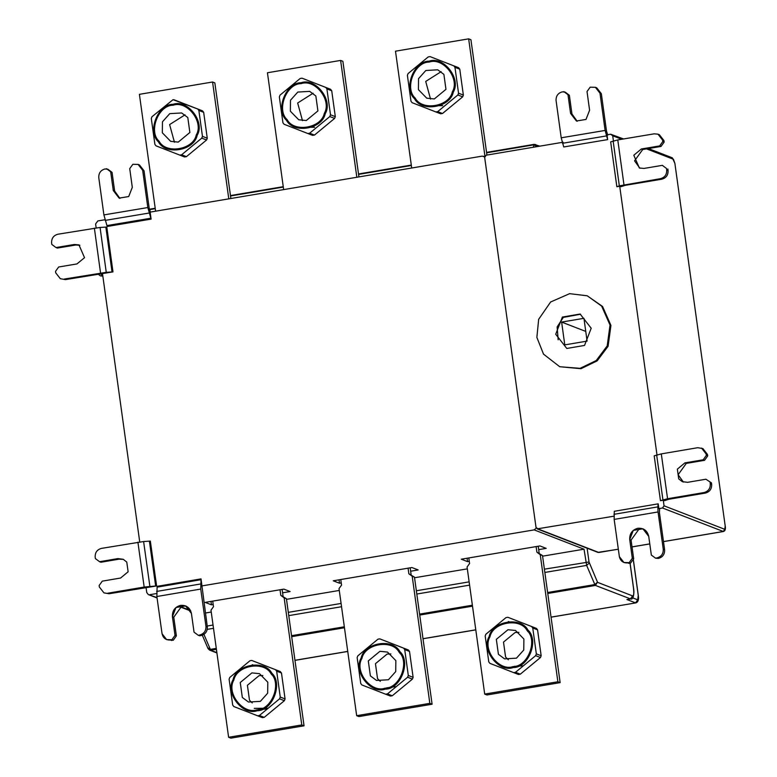 <?xml version="1.0" encoding="UTF-8"?>
<svg xmlns="http://www.w3.org/2000/svg" width="777" height="777" viewBox="0 0 777 777"><rect width="100%" height="100%" fill="white"/><g stroke="black" fill="none" stroke-linecap="round" stroke-linejoin="round"><path stroke-width="1.17" d="M527.797 631.497L529.914 633.061M522.698 665.85L514.306 666.355M518.939 632.352L515.141 632.488L503.506 642.103L505.584 657.051L508.333 659.76M507.973 629.72L515.539 630.477L523.892 639.034L523.766 650.009L516.472 658.168L504.564 658.867L498.416 654.283L496.338 639.335L507.973 629.72M513.092 666.598C527.787 666.812 538.082 640.345 527.117 630.574C520.25 617.414 492.939 622.018 489.947 636.839C482.128 649.776 499.135 671.639 513.092 666.598M515.501 672.309L513.675 672.62L489.928 663.364L488.782 661.907L485.188 636.004L485.878 634.236L506.031 617.589L507.867 617.278L531.614 626.524L532.75 627.991L536.344 653.884L535.654 655.662L515.501 672.309L520.318 674.174L518.482 674.475L513.675 672.62L518.492 674.485M512.674 619.143L536.431 628.389L537.567 629.856L541.161 655.749L540.471 657.517L520.318 674.174M468.803 557.935L469.58 563.519L467.074 567.006L484.702 694.094L557.876 681.759L540.238 554.671L536.897 552.175L536.12 546.59M271.707 674.679L273.825 676.243M266.608 709.022L258.226 709.537M267.55 708.226L254.264 708.362M262.849 675.534L259.052 675.669L247.416 685.285L249.495 700.232L252.243 702.932M251.894 672.901L259.46 673.659L267.803 682.206L267.677 693.191L260.382 701.349L248.475 702.039L242.327 697.464L240.258 682.507L251.894 672.901M257.002 709.78C271.697 709.993 281.993 683.527 271.027 673.756C264.161 660.596 236.849 665.199 233.858 680.021C226.039 692.958 243.055 714.821 257.002 709.78M259.411 715.491L257.585 715.792L233.838 706.546L232.692 705.079L229.098 679.185L229.798 677.418L249.951 660.761L251.777 660.46L275.524 669.706L276.661 671.173L280.254 697.066L279.565 698.834L259.411 715.491L264.229 717.346L262.403 717.657L257.585 715.792L262.403 717.657M256.585 662.315L280.342 671.571L281.478 673.028L285.072 698.931L284.382 700.699L264.229 717.346M212.723 601.116L213.49 606.701L210.985 610.188L228.613 737.276L301.787 724.941L284.149 597.853L280.808 595.357L280.031 589.772M228.613 737.276L230.886 738.15L304.05 725.815L286.412 598.727L280.808 595.357M283.071 596.231L282.129 589.413M286.412 598.727L284.149 597.853M304.05 725.815L301.787 724.941M210.985 601.408L211.461 604.807L205.206 602.389L283.858 589.121L290.112 591.54L282.605 592.812M213.189 604.516L211.461 604.807M399.98 653.418L402.214 655.312M395.6 686.635L386.664 687.849M390.889 653.943L387.092 654.079L375.456 663.694L377.535 678.642L380.293 681.342M379.934 651.311L387.5 652.068L395.852 660.625L395.716 671.6L388.422 679.758L376.515 680.448L370.376 675.873L368.298 660.916L379.934 651.311M385.052 688.189C399.737 688.403 410.042 661.936 399.077 652.165C392.2 639.005 364.889 643.609 361.907 658.43C354.089 671.367 371.095 693.23 385.052 688.189M387.461 693.9L385.625 694.201L361.878 684.955L360.742 683.498L357.148 657.595L357.838 655.827L377.991 639.18L379.817 638.869L403.564 648.115L404.71 649.582L408.304 675.475L407.614 677.243L387.461 693.9L392.268 695.755L390.442 696.066L385.625 694.201L390.442 696.066M384.634 640.724L408.381 649.98L409.518 651.437L413.111 677.34L412.422 679.108L392.268 695.755M340.763 579.525L341.54 585.11L339.025 588.597L356.662 715.685L429.827 703.35L412.198 576.262L408.848 573.766L408.08 568.181M356.662 715.685L358.925 716.559L432.099 704.224L414.462 577.136L408.848 573.766M411.12 574.64L410.169 567.822M414.462 577.136L412.198 576.262M432.099 704.224L429.827 703.35M339.034 579.817L339.5 583.216L333.246 580.798L411.907 567.531L418.162 569.949L410.644 571.221M341.229 582.925L339.5 583.216M467.074 558.226L467.55 561.625L461.295 559.207L539.947 545.94L546.202 548.368L538.684 549.63M123.446 559.391L119.211 559.139L100.923 562.237L99.563 561.713L117.851 558.605L123.232 559.285L126.768 562.072L128.127 571.785L120.571 578.039L102.282 581.147L99.145 585.499L99.349 586.994L103.924 592.851L109.071 593.754L103.924 592.851M109.071 593.754L156.604 585.936L144.172 587.043L107.712 593.23M149.874 586.373L143.609 541.53L101.447 548.387C97.106 549.611 95.008 552.515 95.173 557.099L95.386 558.595L99.563 561.713M143.609 541.53L150.34 541.093L156.604 585.936M60.305 278.71L65.443 279.613L60.305 278.71L55.73 272.844L55.526 271.348L58.673 266.997L76.962 263.927L84.528 257.682L78.963 244.891L74.281 244.483L55.993 247.552L57.352 248.077L75.641 245.017L79.866 245.27M55.993 247.552L51.816 244.425L51.612 242.929C51.457 238.345 53.545 235.441 57.896 234.227L100.068 227.457L106.255 272.319L112.986 271.892L65.443 279.613M112.986 271.892L106.799 227.03L100.068 227.457M64.083 279.089L106.255 272.319M186.159 606.147L181.925 605.895L173.766 617.22L176.379 635.907L175.019 635.382L172.407 616.695L175.99 607.478L185.606 605.905L191.433 613.471L194.046 632.157L198.222 635.275L199.582 635.8L201.049 635.547L199.689 635.023C204.03 633.799 206.119 630.895 205.954 626.311L207.313 626.835C207.478 631.419 205.39 634.323 201.049 635.547M176.379 635.907L173.242 640.267L171.882 639.743L175.019 635.382L172.407 616.695C172.193 610.732 174.912 606.954 180.565 605.37C186.383 605.011 190.006 607.711 191.433 613.471L194.046 632.157L198.222 635.275L199.689 635.023C204.03 633.799 206.119 630.895 205.954 626.311L200.748 589.063L205.954 626.311M207.313 626.835L201.029 578.894L200.748 589.063L156.857 596.513L157.139 586.334L201.029 578.894M173.242 640.267L166.628 639.607L171.882 639.743L175.019 635.382M171.882 639.743L170.425 639.986C165.948 640.258 163.16 638.179 162.063 633.75L156.857 596.513L162.063 633.75L166.628 639.607M146.047 587.499L146.746 592.53L148.339 594.59L157.003 597.562M184.596 156.964L156.031 145.853L154.895 144.386L151.301 118.483L151.991 116.715L173.057 99.67L197.717 109.003L198.863 110.47L202.457 136.363L201.758 138.141L181.604 154.788L179.778 155.099L184.596 156.964L186.422 156.653L206.575 139.996L207.265 138.228L203.671 112.335L202.535 110.868L178.778 101.612M185.043 114.831L169.609 124.582L174.446 142.24M178.234 142.104L170.668 141.346L162.325 132.789L162.451 121.814L169.745 113.646L181.653 112.956L187.801 117.541L189.87 132.488L178.234 142.104M173.116 105.225C158.43 105.002 148.125 131.478 159.1 141.249C165.967 154.4 193.279 149.796 196.27 134.975C204.089 122.038 187.072 100.175 173.116 105.225M155.614 211.189L139.404 94.338L212.568 82.003L228.788 198.854M230.876 198.494L214.84 82.877L212.568 82.003M312.645 135.383L307.828 133.518L312.645 135.383L314.471 135.072L334.625 118.415L335.314 116.647L331.721 90.754L330.584 89.287L302.02 78.176L325.767 87.422L326.903 88.889L330.497 114.782L329.807 116.56L309.654 133.207L307.828 133.518L284.081 124.262L282.935 122.805L279.341 96.902L280.031 95.134L300.184 78.487L302.02 78.176L306.828 80.041M308.459 127.253L314.598 127.273M313.092 93.25L297.659 103.001L302.486 120.658M306.284 120.522L298.718 119.765L290.365 111.208L290.491 100.233L297.795 92.065L309.693 91.375L315.841 95.959L317.919 110.907L306.284 120.522M301.165 83.644C286.48 83.421 276.175 109.897 287.14 119.668C294.017 132.818 321.328 128.215 324.31 113.393C332.129 100.456 315.122 78.594 301.165 83.644M283.663 189.598L267.443 72.756L340.617 60.421L356.828 177.263M358.925 176.903L342.88 61.296L340.617 60.421M435.868 111.937L440.685 113.801L442.511 113.491L462.674 96.843L463.364 95.076L459.77 69.172L458.624 67.716L430.06 56.604L453.807 65.851L454.953 67.317L458.547 93.211L457.857 94.979L437.704 111.635L435.868 111.937L412.121 102.69L410.984 101.233L407.391 75.33L408.08 73.562L428.234 56.915L430.06 56.604L434.877 58.46M436.509 105.682L442.647 105.701M441.132 71.678L425.709 81.43L430.536 99.077M434.324 98.951L426.758 98.184L418.414 89.637L418.541 78.652L425.835 70.493L437.742 69.804L443.89 74.378L445.959 89.336L434.324 98.951M429.215 62.073C414.52 61.849 404.225 88.316 415.19 98.096C422.057 111.247 449.368 106.643 452.36 91.822C460.178 78.885 443.172 57.022 429.215 62.073M411.703 168.007L395.493 51.185L468.657 38.85L484.926 156.09M486.936 155.07L470.93 39.724L468.657 38.85M119.911 198.388L114.637 191.045L112.053 172.348L110.693 171.824L113.277 190.52L119.124 198.116L128.7 196.542L132.304 187.325L129.72 168.638L132.867 164.287L138.102 164.423L142.677 170.289L144.036 170.814L139.462 164.947L138.102 164.423M112.053 172.348L107.886 169.231L105.06 168.949C100.709 170.163 98.611 173.057 98.776 177.651L103.904 214.908L107.207 226.476L151.107 219.114L147.815 207.546L142.677 170.289M106.527 168.696L110.693 171.824M144.036 170.814L149.174 208.071L150.456 212.228M484.654 156.983L482.303 156.109L150.146 212.111L151.107 219.114M104.944 219.736L97.805 220.94L95.6 223.98L96.144 227.846M102.467 273.426L139.724 541.919M205.39 613.024L211.237 612.033M286.499 599.349L339.287 590.442M414.549 577.758L467.327 568.861M542.589 556.167L584.032 549.184L534.168 529.885L536.247 528.088M583.935 318.317L587.101 341.113L564.782 344.881L561.625 322.076L583.935 318.317M585.751 331.41L561.625 322.076M580.565 314.219L563.315 317.395L557.128 326.952L558.168 339.831M591.2 328.253L584.527 345.435L566.802 348.455L555.71 334.236L562.402 317.045L580.118 314.034L591.2 328.253M536.868 337.412L538.665 319.298L550.631 301.991L569.609 293.667L587.257 295.794L601.651 306.109L610.042 325.077L607.177 345.95L596.241 360.528L580.079 368.347L559.731 366.725L543.531 354.157L536.868 337.412M587.179 295.765L602.554 306.459L610.945 325.427L608.08 346.299L597.144 360.878L580.992 368.696L559.731 366.725M577.204 121.28L571.93 113.937L569.356 95.25L567.997 94.716L570.571 113.413L576.417 121.008L586.004 119.435L589.597 110.227L587.023 91.531L590.17 87.179L595.405 87.315L599.98 93.182L601.34 93.706L596.765 87.84L595.405 87.315M569.356 95.25L565.18 92.123L562.363 91.841C558.012 93.055 555.914 95.959 556.07 100.544L561.208 137.801L563.743 146.97L607.653 139.607L605.118 130.439L599.98 93.182M563.82 91.599L567.997 94.716M601.34 93.706L606.478 130.973L607.76 135.12M613.49 141.395L612.713 135.781L610.625 134.217L606.992 134.829L607.653 139.607M563.092 142.23L486.237 155.186L484.663 157.372L536.013 527.408L538.102 528.972L598.844 552.476L618.317 549.193M618.327 549.242L597.901 552.379L537.16 528.875L613.888 516.2M643.463 529.04L639.218 528.787L631.07 540.112L633.682 558.799L630.545 563.16L629.185 562.635L632.323 558.274L629.71 539.588L633.294 530.37L642.909 528.797L648.727 536.363L651.34 555.05L655.526 558.168L658.342 558.449L656.983 557.915C661.334 556.691 663.422 553.787 663.257 549.203L664.617 549.727C664.782 554.322 662.694 557.226 658.342 558.449M629.185 562.635L627.719 562.878C623.241 563.16 620.454 561.081 619.366 556.653L614.16 519.405L619.366 556.653L623.931 562.509L629.185 562.635L632.323 558.274L629.71 539.588C629.496 533.624 632.216 529.856 637.859 528.263C643.686 527.904 647.309 530.604 648.727 536.363L651.34 555.05L655.526 558.168L656.983 557.915C661.334 556.691 663.422 553.787 663.257 549.203L658.051 511.956L663.257 549.203M630.545 563.16L623.931 562.509M657.847 506.876L658.051 511.956L614.16 519.405L614.296 511.285L658.187 503.836L657.847 506.876L613.947 514.325M633.682 558.799L632.323 558.274M664.617 549.727L659.411 512.48L659.624 508.906L658.857 508.614L658.187 503.836M725.203 526.039L725.242 525.98C725.776 529.127 725.164 530.973 723.406 531.517L662.49 508.003L658.857 508.614M662.49 508.003L664.053 505.827L663.276 500.203L660.46 500.679L654.195 455.837L661.305 453.885L697.765 447.698L702.913 448.601L707.478 454.458L707.692 455.953L704.554 460.314L686.266 463.413L678.117 474.747L683.381 482.07M705.914 479.215L711.45 482.867L705.914 479.215L687.616 482.323L682.245 481.643L678.709 478.855L677.35 469.143L684.906 462.888L703.195 459.79L706.332 455.429L707.692 455.953M711.45 482.867L711.654 484.353C711.819 488.947 709.731 491.851 705.39 493.074L704.03 492.55C708.371 491.326 710.46 488.422 710.295 483.828L710.091 482.332M704.03 492.55L667.569 498.727L660.46 500.679M706.332 455.429L706.118 453.933L701.553 448.076M703.195 459.79L704.554 460.314M663.276 500.203L664.5 500.679L668.929 499.252L705.39 493.074M639.83 168.162L634.556 160.82L642.725 149.505L661.023 146.435L659.663 145.911L662.8 141.56L664.16 142.084L663.956 140.588L662.596 140.064L658.022 134.198L654.253 133.819L617.783 139.928L610.673 141.87L616.851 186.733L619.327 185.858L613.14 141.006M662.8 141.56L662.596 140.064M658.022 134.198L659.382 134.722L663.956 140.588M657.051 455.351L619.716 186.247L620.93 186.713L625.33 185.315L661.79 179.205L660.431 178.681C664.782 177.467 666.88 174.563 666.715 169.978L666.511 168.483L662.344 165.355L666.511 168.483M666.715 169.978L668.084 170.503C668.239 175.087 666.142 177.991 661.79 179.205M668.084 170.503L667.87 169.007M659.663 145.911L641.365 148.98L633.799 155.225L639.374 168.017L644.046 168.424L662.344 165.355M664.16 142.084L661.023 146.435M660.431 178.681L619.327 185.858M619.716 186.247L616.851 186.733M623.572 138.957L610.625 134.217M156.595 593.55L149.67 594.716M534.168 529.885L202.01 585.897M469.279 561.334L467.55 561.625M484.702 694.094L486.975 694.968L560.139 682.633L542.501 555.545L536.897 552.175M539.16 553.049L538.218 546.231M542.501 555.545L540.238 554.671M560.139 682.633L557.876 681.759M655.526 558.168L656.983 557.915M198.222 635.275L199.689 635.023M513.286 667.55C528.603 667.783 539.345 640.18 527.904 629.992C520.745 616.278 492.268 621.076 489.151 636.528C481.002 650.019 498.737 672.814 513.286 667.55M537.567 629.856L532.75 627.991M531.614 626.524L536.431 628.389M536.344 653.884L541.161 655.749M540.471 657.517L535.654 655.662M257.197 710.732C272.513 710.965 283.255 683.362 271.814 673.173C264.656 659.459 236.179 664.257 233.061 679.71C224.912 693.201 242.647 715.996 257.197 710.732M281.478 673.028L276.661 671.173M275.524 669.706L280.342 671.571M280.254 697.066L285.072 698.931M284.382 700.699L279.565 698.834M385.246 689.141C400.553 689.374 411.295 661.771 399.864 651.582C392.696 637.868 364.219 642.666 361.111 658.119C352.952 671.61 370.687 694.405 385.246 689.141M409.518 651.437L404.71 649.582M403.564 648.115L408.381 649.98M408.304 675.475L413.111 677.34M412.422 679.108L407.614 677.243M117.851 558.605L119.211 559.139M137.908 542.2L144.172 587.043M149.398 541.19L155.662 586.033M75.641 245.017L74.281 244.483M112.043 271.979L105.857 227.127M100.544 272.98L94.367 228.117M172.407 616.695L173.766 617.22M170.425 639.986L171.785 640.51M156.857 596.513L200.748 589.063M200.544 583.983L156.653 591.433M157.139 587.13L201.029 579.691M100.573 273.727L102.545 276.097L100.34 275.874L98.155 274.135M179.973 606.439L190.54 610.528M181.604 154.788L186.422 156.653M173.048 104.312C157.741 104.089 146.999 131.682 158.43 141.87C165.598 155.585 194.065 150.787 197.183 135.334C205.332 121.843 187.597 99.048 173.048 104.312M178.788 101.622L173.97 99.757L178.788 101.622M197.717 109.003L202.535 110.868M203.671 112.335L198.863 110.47M202.457 136.363L207.265 138.228M206.575 139.996L201.758 138.141M309.654 133.207L314.471 135.072M301.097 82.731C285.781 82.508 275.039 110.101 286.48 120.289C293.638 134.003 322.115 129.205 325.233 113.753C333.382 100.262 315.647 77.467 301.097 82.731M325.767 87.422L330.584 89.287M331.721 90.754L326.903 88.889M330.497 114.782L335.314 116.647M334.625 118.415L329.807 116.56M437.704 111.635L442.511 113.491M429.137 61.16C413.83 60.927 403.088 88.529 414.52 98.718C421.688 112.432 450.165 107.634 453.273 92.181C461.431 78.691 443.696 55.895 429.137 61.16M453.807 65.851L458.624 67.716M459.77 69.172L454.953 67.317M458.547 93.211L463.364 95.076M462.674 96.843L457.857 94.979M113.277 190.52L114.637 191.045M149.077 213.044L105.167 220.396M106.964 225.583L150.874 218.22M103.904 214.908L147.815 207.546M628.001 599.456L630.749 598.999L595.454 585.431L594.842 584.557L597.474 582.119L595.454 585.431L547.766 593.473M544.395 569.172L589.034 561.994L597.474 582.119M589.277 562.966L586.645 565.394L544.852 572.445M547.639 592.521L594.842 584.557L586.645 565.394L584.032 549.184M633.245 559.411L638.267 595.571M638.247 595.425L637.742 599.825L635.537 602.874L626.932 599.543L630.4 598.95L632.604 595.901C633.779 595.842 634.081 593.249 633.498 588.111L630.04 563.247M633.304 559.333L638.315 595.483C638.966 599.727 638.121 602.194 635.771 602.903L551.048 617.123M637.742 599.825L632.672 597.863M423.009 638.704L475.786 629.807M294.959 660.295L347.737 651.398M208.285 648.902L209.635 650.135L216.861 652.544M203.933 634.401L210.344 649.387L207.847 647.814M216.278 648.387L210.344 649.387L210.955 650.262L216.414 649.349M469.59 585.13L416.802 594.036M341.54 606.72L288.762 615.627M213.5 628.311L207.255 629.37M291.55 635.693L344.328 626.796M419.59 614.112L472.367 605.205M472.503 606.167L419.726 615.063M344.464 627.758L291.676 636.654M597.659 582.391L632.604 595.901M537.179 146.552L535.576 144.503L533.828 144.843L537.257 146.591M534.255 144.367L533.245 147.261M149.553 209.635L155.264 208.673M230.536 195.989L283.314 187.082M358.576 174.398L411.354 165.491M486.616 152.807L533.828 144.843M207.206 626.029L213.044 625.038M288.306 612.354L341.084 603.447M416.355 590.763L469.133 581.866M570.571 113.413L571.93 113.937M561.208 137.801L605.118 130.439M606.371 135.936L562.47 143.298M663.48 541.579L723.232 531.497L724.805 529.322L725.194 525.932L674.883 163.364L673.455 159.275L646.542 148.863M674.892 163.471L725.194 525.932M632.012 546.882L649.786 543.881M597.901 552.379L599.174 552.418M627.719 562.878L629.079 563.412M614.16 519.405L658.051 511.956M629.71 539.588L631.07 540.112M664.053 505.827L724.805 529.322M710.295 483.828L711.654 484.353M656.662 454.963L662.927 499.815M667.569 498.727L661.305 453.885M707.478 454.458L706.118 453.933M684.906 462.888L686.266 463.413M641.365 148.98L642.725 149.505M623.97 184.79L617.783 139.928M621.726 139.268L612.713 135.781M671.367 157.721L673.455 159.275M648.387 148.553L672.309 157.809L674.883 163.364M587.121 548.203L589.034 561.994M148.339 594.59L157.061 597.96M179.506 606.643L190.744 610.994M440.695 113.801L435.878 111.946M155.206 208.246L149.417 209.236M252.263 664.694L254.681 665.627M508.352 621.513L510.761 622.445M551.058 617.181L635.771 602.903M423.009 638.772L475.796 629.875M294.969 660.363L347.746 651.466M202.311 635.217L207.964 648.436L209.635 650.135L216.919 652.952M630.749 598.999C633.1 600.087 634.595 593.609 633.566 588.179L630.108 563.238M486.557 152.379L534.139 144.357L539.84 146.154M483.624 156.235L484.702 156.653M411.295 165.074L358.518 173.97M283.255 186.665L230.468 195.561M723.406 531.517L663.48 541.627M649.786 543.929L632.022 546.93"/></g></svg>
